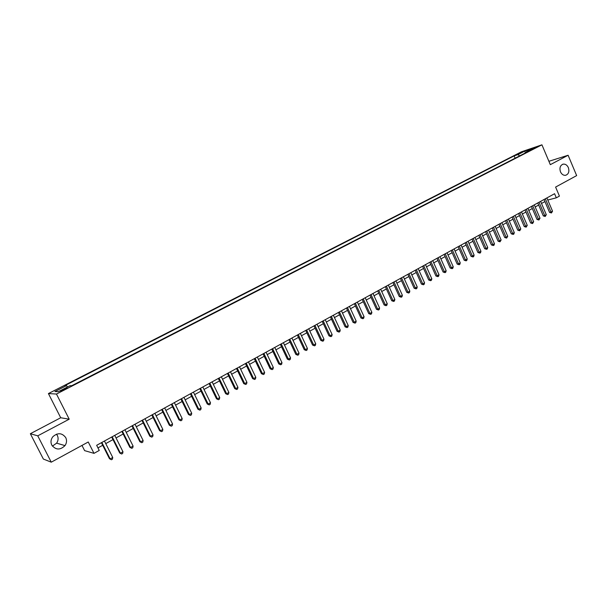 <?xml version="1.0" encoding="UTF-8"?>
<svg xmlns="http://www.w3.org/2000/svg" width="607" height="607" viewBox="0 0 607 607"><rect width="100%" height="100%" fill="white"/><g stroke="black" fill="none" stroke-linecap="round" stroke-linejoin="round"><path stroke-width="0.91" d="M56.481 434.164L57.354 435.477C58.553 438.087 58.31 440.652 56.626 443.156L52.414 446.122M65.746 437.624C66.99 440.348 66.747 443.011 65.002 445.614C60.169 450.265 55.768 450.106 51.792 445.121C50.48 442.207 50.821 439.415 52.839 436.729C57.726 432.48 62.028 432.776 65.746 437.624M568.357 167.608C569.541 171.584 568.63 174.148 565.625 175.302C563.425 175.529 561.71 174.368 560.481 171.834C559.305 167.927 560.178 165.362 563.106 164.156C565.345 163.867 567.097 165.021 568.357 167.608M64.547 389.573L67.005 387.82L63.067 389.519L60.601 391.28L64.547 389.573M81.975 445.424L84.616 450.629L93.994 453.353L99.252 450.447L96.657 445.303L554.57 193.716L556.316 197.821L559.426 196.107L555.602 187.077L576.65 175.598L568.106 155.255L548.895 161.287M30.35 433.724L43.363 459.051L51.261 462.177L37.755 435.834L69.213 419.187L56.466 394.042L48.423 393.564L60.708 417.753L30.35 433.724L37.755 435.834M56.466 394.042L541.93 144.823L521.413 151.818L48.423 393.564M532.589 148.753L536.854 147L532.589 148.753L532.771 149.178M519.683 155.862L517.923 154.618L514.137 155.893L64.934 385.589L66.52 385.62L54.964 391.538L58.325 391.697L70.055 385.688L71.717 385.718L530.207 150.46L526.284 151.788L526.132 152.547M517.923 154.618L524.835 151.082L533.242 148.214L526.284 151.788M93.994 453.353L88.25 442.002L51.261 462.177M541.93 144.823L550.321 164.664L568.106 155.255M547.787 200.029L556.316 197.821M97.962 447.89L102.704 445.28M105.747 443.603L112.985 439.612M116.036 437.935L123.168 434.005M126.218 432.321L133.244 428.451M136.287 426.774L143.222 422.95M146.264 421.273L153.093 417.51M156.136 415.833L162.866 412.123M165.908 410.453L172.54 406.796M175.575 405.119L182.123 401.515M185.158 399.846L191.607 396.288M194.635 394.618L200.993 391.113M204.02 389.444L210.295 385.991M213.315 384.322L219.499 380.915M222.519 379.254L228.619 375.892M231.639 374.231L237.648 370.915M240.66 369.253L246.586 365.991M249.598 364.329L255.441 361.112M258.453 359.45L264.212 356.279M267.217 354.617L272.9 351.491M275.904 349.837L281.504 346.749M284.508 345.095L290.032 342.052M293.029 340.398L298.469 337.393M301.467 335.747L306.839 332.788M309.828 331.141L315.124 328.22M318.114 326.574L323.334 323.698M326.316 322.051L331.475 319.214M334.449 317.567L339.533 314.767M342.507 313.129L347.523 310.367M350.489 308.728L355.436 306.004M358.403 304.373L363.274 301.687M366.241 300.048L371.052 297.4M374.011 295.768L378.753 293.158M381.712 291.527L386.386 288.947M389.337 287.323L393.951 284.782M396.902 283.158L401.455 280.646M404.399 279.023L408.89 276.549M411.827 274.933L416.258 272.49M419.187 270.874L423.557 268.461M426.493 266.852L430.803 264.477M433.724 262.861L437.981 260.517M440.902 258.908L445.098 256.594M448.012 254.993L452.154 252.709M455.06 251.101L459.142 248.855M462.056 247.254L466.085 245.031M468.983 243.43L472.959 241.245M475.858 239.644L479.78 237.481M482.671 235.888L486.541 233.756M489.432 232.162L493.248 230.061M496.131 228.475L499.895 226.396M502.771 224.81L506.488 222.761M509.364 221.183L513.029 219.157M515.897 217.579L519.516 215.584M522.377 214.005L525.95 212.04M528.811 210.462L532.331 208.527M535.184 206.949L538.659 205.037M541.505 203.466L544.934 201.577M515.123 158.199L514.137 155.893M66.52 385.62L67.514 386.985M525.359 152.949L524.835 151.082M69.213 419.187L60.708 417.753M544.047 199.498L549.547 212.404L550.981 212.055L545.336 198.793M552.537 211.183L551.467 212.958L550.981 212.055L552.537 211.183L546.899 197.935M551.467 212.958L549.547 212.404M537.764 202.95L543.295 215.902L544.722 215.561L539.039 202.252M546.292 214.681L545.223 216.464L544.722 215.561L546.292 214.681L540.617 201.38M545.223 216.464L543.295 215.902M531.428 206.433L536.998 219.423L538.417 219.089L532.703 205.735M539.995 218.209L538.917 219.992L538.417 219.089L539.995 218.209L534.289 204.863M538.917 219.992L536.998 219.423M525.047 209.939L530.639 222.981L532.058 222.655L526.307 209.248M533.652 221.76L532.567 223.558L532.058 222.655L533.652 221.76L527.908 208.368M532.567 223.558L530.639 222.981M518.606 213.474L524.236 226.563L525.647 226.244L519.858 212.791M527.255 225.341L526.17 227.147L525.647 226.244L527.255 225.341L521.474 211.904M526.17 227.147L524.236 226.563M512.118 217.04L517.779 230.182L519.182 229.863L513.355 216.358M520.798 228.953L519.713 230.766L519.182 229.863L520.798 228.953L514.986 215.462M519.713 230.766L517.779 230.182M505.57 220.637L511.269 233.824L512.665 233.513L506.807 219.962M514.296 232.595L513.856 234.052L513.203 234.416L512.665 233.513L514.296 232.595L508.446 219.059M513.203 234.416L511.269 233.824M498.969 224.264L504.705 237.496L506.094 237.193L500.191 223.596M507.74 236.275L506.64 238.096L506.094 237.193L507.74 236.275L501.852 222.686M506.64 238.096L504.705 237.496M492.315 227.921L498.089 241.199L499.462 240.903L493.529 227.253M501.124 239.977L500.024 241.806L499.462 240.903L501.124 239.977L495.198 226.335M500.024 241.806L498.089 241.199M485.6 231.608L491.412 244.94L492.778 244.651L486.806 230.948M494.455 243.71L494.022 245.175L493.347 245.547L492.778 244.651L494.455 243.71L488.498 230.023M493.347 245.547L491.412 244.94M478.832 235.326L484.682 248.703L486.04 248.422L480.031 234.674M487.732 247.474L487.3 248.946L486.624 249.325L486.04 248.422L487.732 247.474L481.73 233.741M486.624 249.325L484.682 248.703M472.011 239.075L477.899 252.504L479.242 252.231L473.194 238.43M480.949 251.275L480.516 252.747L479.834 253.127L479.242 252.231L480.949 251.275L474.909 237.481M479.834 253.127L477.899 252.504M465.129 242.861L471.055 256.336L472.39 256.071L466.305 242.216M474.113 255.107L473.68 256.579L472.99 256.966L472.39 256.071L474.113 255.107L468.035 241.26M472.99 256.966L471.055 256.336M458.186 246.677L464.15 260.198L465.478 259.94L459.355 246.032M467.215 258.969L466.783 260.449L466.085 260.835L465.478 259.94L467.215 258.969L461.092 245.076M466.085 260.835L464.15 260.198M451.183 250.516L457.185 264.098L458.505 263.84L452.336 249.887M460.258 262.861L459.825 264.349L459.127 264.743L458.505 263.84L460.258 262.861L454.097 248.916M459.127 264.743L457.185 264.098M444.119 254.401L450.159 268.028L451.471 267.786L445.265 253.772M453.239 266.792L452.807 268.286L452.109 268.681L451.471 267.786L453.239 266.792L447.04 252.793M452.109 268.681L450.159 268.028M437.002 258.316L443.08 271.997L444.385 271.754L438.133 257.687M446.16 270.76L445.735 272.255L445.022 272.649L444.385 271.754L446.16 270.76L439.923 256.708M445.022 272.649L443.08 271.997M429.817 262.262L435.932 275.995L437.23 275.76L430.94 261.647M439.02 274.759L438.595 276.253L437.882 276.655L437.23 275.76L439.02 274.759L432.745 260.653M437.882 276.655L435.932 275.995M422.571 266.245L428.732 280.024L430.006 279.804L423.678 265.631M431.82 278.788L431.395 280.29L430.674 280.7L430.006 279.804L431.82 278.788L425.499 264.629M430.674 280.7L428.732 280.024M415.256 270.259L421.455 284.099L422.73 283.879L416.356 269.652M424.559 282.854L424.134 284.364L423.405 284.774L422.73 283.879L424.559 282.854L418.193 268.643M423.405 284.774L421.455 284.099M407.881 274.311L414.126 288.204L415.385 287.991L408.966 273.711M417.229 286.959L416.804 288.477L416.068 288.886L415.385 287.991L417.229 286.959L410.825 272.695M416.068 288.886L414.126 288.204M400.438 278.401L406.728 292.339L407.972 292.142L401.515 277.809M409.831 291.102L409.414 292.62L408.67 293.037L407.972 292.142L409.831 291.102L403.389 276.784M408.67 293.037L406.728 292.339M392.934 282.521L399.262 296.52L400.499 296.33L393.996 281.936M402.373 295.283L401.963 296.8L401.212 297.218L400.499 296.33L402.373 295.283L395.885 280.904M401.212 297.218L399.262 296.52M385.362 286.686L391.735 300.738L392.957 300.556L386.409 286.109M394.853 299.494L394.436 301.019L393.677 301.444L392.957 300.556L394.853 299.494L388.313 285.062M393.677 301.444L391.735 300.738M377.721 290.882L384.132 304.987L385.346 304.813L378.76 290.313M387.258 303.743L386.849 305.275L386.082 305.708L385.346 304.813L387.258 303.743L380.68 289.258M386.082 305.708L384.132 304.987M370.012 295.116L376.469 309.282L377.668 309.115L371.036 294.554M379.595 308.037L379.185 309.57L378.419 310.002L377.668 309.115L379.595 308.037L372.971 293.492M378.419 310.002L376.469 309.282M362.227 299.395L368.73 313.607L369.921 313.455L363.244 298.841M371.871 312.362L371.461 313.902L370.68 314.343L369.921 313.455L371.871 312.362L365.194 297.764M370.68 314.343L368.73 313.607M354.382 303.705L360.93 317.977L362.106 317.833L355.376 303.159M364.071 316.733L363.661 318.28L362.88 318.721L362.106 317.833L364.071 316.733L357.348 302.074M362.88 318.721L360.93 317.977M346.46 308.06L353.054 322.385L354.215 322.249L347.439 307.521M356.195 321.141L355.793 322.689L355.004 323.136L354.215 322.249L356.195 321.141L349.427 306.421M355.004 323.136L353.054 322.385M338.463 312.453L345.102 326.839L346.256 326.71L339.434 311.922M348.251 325.587L347.849 327.143L347.052 327.59L346.256 326.71L348.251 325.587L341.438 310.814M347.052 327.59L345.102 326.839M330.398 316.884L337.082 331.323L338.22 331.21L331.346 316.361M340.239 330.079L339.837 331.642L339.032 332.09L338.22 331.21L340.239 330.079L333.372 315.245M339.032 332.09L337.082 331.323M322.249 321.361L328.986 335.861L330.109 335.747L323.19 320.845M332.143 334.609L331.748 336.172L330.936 336.635L330.109 335.747L332.143 334.609L325.238 319.714M330.936 336.635L328.986 335.861M314.031 325.876L320.815 340.428L321.93 340.337L314.957 325.367M323.979 339.184L323.584 340.755L322.765 341.21L321.93 340.337L323.979 339.184L317.021 324.229M322.765 341.21L320.815 340.428M305.738 330.428L312.567 345.049L313.667 344.958L306.641 329.935M315.739 343.797L315.344 345.375L314.517 345.838L313.667 344.958L315.739 343.797L308.728 328.789M314.517 345.838L312.567 345.049M297.362 335.034L304.244 349.708L305.329 349.632L298.257 334.54M307.423 348.456L307.028 350.034L306.194 350.505L305.329 349.632L307.423 348.456L300.359 333.387M306.194 350.505L304.244 349.708M288.909 339.677L295.844 354.412L296.914 354.344L289.789 339.192M299.023 353.16L298.636 354.746L297.794 355.216L296.914 354.344L299.023 353.16L291.914 338.023M297.794 355.216L295.844 354.412M280.381 344.366L287.361 359.154L288.416 359.101L281.238 343.888M290.548 357.91L290.161 359.496L289.311 359.974L288.416 359.101L290.548 357.91L283.386 342.712M289.311 359.974L287.361 359.154M271.769 349.093L278.795 363.95L279.835 363.904L272.604 348.63M281.989 362.698L281.61 364.299L280.745 364.777L279.835 363.904L281.989 362.698L274.774 347.447M280.745 364.777L278.795 363.95M263.074 353.873L270.153 368.79L271.177 368.76L263.893 353.418M273.347 367.538L272.968 369.139L272.103 369.625L271.177 368.76L273.347 367.538L266.078 352.219M272.103 369.625L270.153 368.79M254.295 358.699L261.427 373.669L262.436 373.654L255.099 358.251M264.629 372.425L264.25 374.026L263.377 374.519L262.436 373.654L264.629 372.425L257.307 357.037M263.377 374.519L261.427 373.669M245.425 363.563L252.618 378.601L253.605 378.593L246.214 363.13M255.82 377.357L255.448 378.965L254.561 379.458L253.605 378.593L255.82 377.357L248.445 361.909M254.561 379.458L252.618 378.601M236.48 368.479L243.718 383.586L244.689 383.586L237.246 368.062M246.928 382.334L246.563 383.95L245.668 384.451L244.689 383.586L246.928 382.334L239.499 366.825M245.668 384.451L243.718 383.586M227.443 373.449L234.742 388.609L235.691 388.632L228.186 373.039M237.952 387.365L237.587 388.981L236.684 389.489L235.691 388.632L237.952 387.365L230.463 371.788M236.684 389.489L234.742 388.609M218.315 378.465L225.667 393.685L226.608 393.715L219.044 378.062M228.885 392.441L228.52 394.064L227.61 394.58L226.608 393.715L228.885 392.441L221.343 376.803M227.61 394.58L225.667 393.685M209.096 383.525L216.509 398.814L217.427 398.86L209.81 383.138M219.726 397.57L219.37 399.201L218.452 399.717L217.427 398.86L219.726 397.57L212.124 381.864M218.452 399.717L216.509 398.814M199.794 388.639L207.26 403.996L208.155 404.05L200.485 388.26M210.485 402.744L210.128 404.383L209.203 404.899L208.155 404.05L210.485 402.744L202.821 386.97M209.203 404.899L207.26 403.996M190.393 393.799L197.92 409.224L198.8 409.293L191.061 393.435M201.145 407.972L200.796 409.619L199.855 410.142L198.8 409.293L201.145 407.972L193.428 392.137M199.855 410.142L197.92 409.224M180.901 399.019L188.481 414.505L189.346 414.589L181.546 398.662M191.713 413.261L191.364 414.9L190.416 415.431L189.346 414.589L191.713 413.261L183.936 397.35M190.416 415.431L188.481 414.505M171.311 404.285L178.951 419.839L179.793 419.93L171.94 403.943M182.191 418.595L181.85 420.241L180.886 420.78L179.793 419.93L182.191 418.595L174.353 402.616M180.886 420.78L178.951 419.839M161.629 409.604L169.33 425.226L170.15 425.332L162.228 409.277M172.57 423.982L172.229 425.636L171.257 426.175L170.15 425.332L172.57 423.982L164.664 407.934M171.257 426.175L169.33 425.226M151.841 414.983L159.603 430.667L160.407 430.795L152.425 414.664M162.851 429.422L162.517 431.084L161.538 431.63L160.407 430.795L162.851 429.422L154.884 413.314M161.538 431.63L159.603 430.667M141.962 420.416L149.785 436.167L150.566 436.304L142.516 420.105M153.032 434.923L152.698 436.585L151.712 437.139L150.566 436.304L153.032 434.923L145.005 418.739M151.712 437.139L149.785 436.167M131.977 425.902L139.86 441.721L140.619 441.873L132.508 425.606M143.115 440.477L142.789 442.146L141.788 442.708L140.619 441.873L143.115 440.477L135.02 424.225M141.788 442.708L139.86 441.721M121.886 431.44L129.837 447.329L130.573 447.503L122.402 431.16M133.092 446.084L132.766 447.761L131.765 448.33L130.573 447.503L133.092 446.084L124.936 429.764M131.765 448.33L129.837 447.329M111.696 437.04L119.708 452.997L120.421 453.186L112.181 436.774M122.971 451.76L122.652 453.437L121.635 454.013L120.421 453.186L122.971 451.76L114.746 435.363M121.635 454.013L119.708 452.997M101.399 442.7L109.48 458.725L110.17 458.93L101.862 442.442M112.743 457.488L112.424 459.173L111.4 459.749L110.17 458.93L112.743 457.488L104.45 441.023M111.4 459.749L109.48 458.725M65.002 445.614L56.626 443.156M563.106 164.156L562.59 164.307"/></g></svg>
